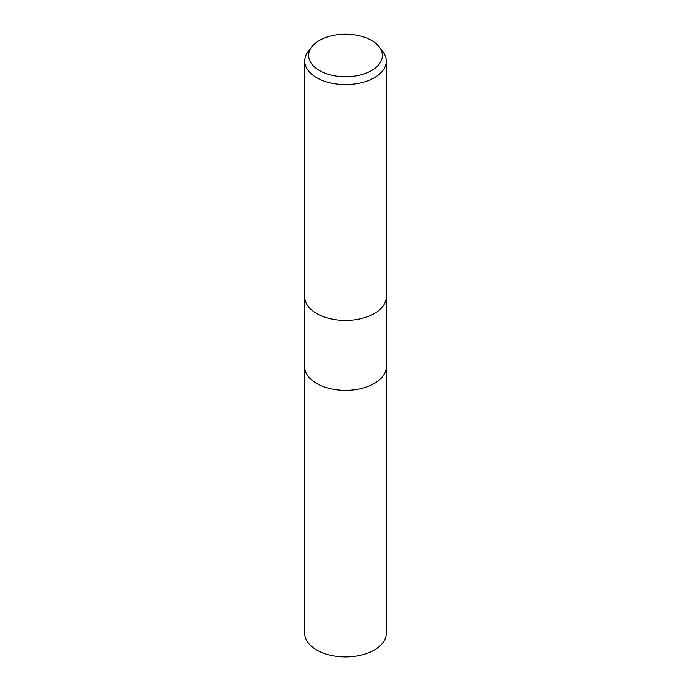 <?xml version="1.0" encoding="UTF-8"?>
<svg xmlns="http://www.w3.org/2000/svg" width="691" height="691" viewBox="0 0 691 691"><rect width="100%" height="100%" fill="white"/><g stroke="black" fill="none" stroke-linecap="round" stroke-linejoin="round"><path stroke-width="1.04" d="M374.349 383.462A40.804 23.554 180 0 0 386.304 366.8A40.804 23.554 180 0 1 374.349 383.462A40.804 23.554 180 0 1 329.883 388.567A40.804 23.554 180 0 1 304.696 366.8L304.696 296.949M379.169 46.798L382.754 51.428A40.804 23.563 180 0 1 386.304 61.041A40.804 23.563 180 0 1 374.358 77.703A40.804 23.563 180 0 1 329.883 82.808A40.804 23.563 180 0 1 304.696 61.041A40.804 23.563 180 0 1 308.246 51.428L311.831 46.798A36.873 21.291 180 0 1 319.423 40.432A36.873 21.291 180 0 1 379.169 46.798A36.873 21.291 180 0 1 371.577 70.542A36.873 21.291 180 0 1 324.589 73.021A36.873 21.291 180 0 1 311.831 46.798M374.349 313.507A40.804 23.554 180 0 0 386.304 296.845A40.804 23.563 180 0 1 374.358 313.507A40.804 23.563 180 0 1 329.883 318.611A40.804 23.563 180 0 1 304.696 296.845L304.696 61.041M386.304 366.912L386.304 633.345A40.804 23.563 180 0 1 374.358 650.006A40.804 23.563 180 0 1 329.883 655.111A40.804 23.563 180 0 1 304.696 633.345L304.696 366.912M386.304 296.845L386.304 61.041M386.304 366.8L386.304 296.949"/></g></svg>
